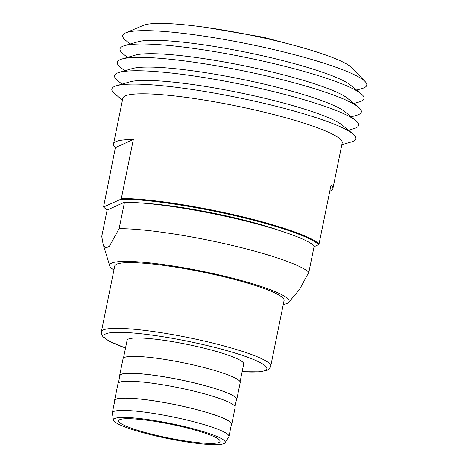 <?xml version="1.0" encoding="UTF-8"?>
<svg xmlns="http://www.w3.org/2000/svg" width="468" height="468" viewBox="0 0 468 468"><rect width="100%" height="100%" fill="white"/><g stroke="black" fill="none" stroke-linecap="round" stroke-linejoin="round"><path stroke-width="0.7" d="M280.414 230.818A95.718 12.876 -168.5 0 0 230.888 216.947A95.718 12.876 -168.5 0 0 145.343 203.34M329.776 191.213A111.928 15.052 -168.5 0 0 332.894 188.598L342.196 142.869A111.928 15.052 -168.5 0 0 255.663 110.161A111.928 15.052 -168.5 0 0 122.838 98.239L113.537 143.968A111.928 15.052 -168.5 0 0 115.38 147.59L103.545 207.02A111.407 14.982 -168.5 0 0 107.4 209.927M332.894 188.598A111.928 15.052 -168.5 0 0 331.046 184.971L319.053 243.939A111.928 15.052 -168.5 0 0 234.357 214.859A111.928 15.052 -168.5 0 0 121.335 198.496L133.333 139.534A111.928 15.052 -168.5 0 0 113.537 143.968M341.821 144.729L351.246 141.991A124.523 16.749 -168.5 0 0 352.907 133.842A124.523 16.749 -168.5 0 0 259.623 102.311A124.523 16.749 -168.5 0 0 116.509 85.743A124.523 16.749 -168.5 0 0 114.847 93.898L122.458 100.099M352.907 133.842L342.225 125.137A111.928 15.052 -168.5 0 0 258.383 96.794A111.928 15.052 -168.5 0 0 129.735 81.906L116.509 85.743M348.467 130.221L353.966 128.624A124.523 16.749 -168.5 0 0 355.627 120.475A124.523 16.749 -168.5 0 0 262.343 88.938A124.523 16.749 -168.5 0 0 119.229 72.376A124.523 16.749 -168.5 0 0 117.567 80.525L122.013 84.146M355.627 120.475L344.945 111.77A111.928 15.052 -168.5 0 0 261.097 83.421A111.928 15.052 -168.5 0 0 132.456 68.539L119.229 72.376M351.181 116.854L356.686 115.257A124.523 16.749 -168.5 0 0 358.348 107.102A124.523 16.749 -168.5 0 0 265.063 75.57A124.523 16.749 -168.5 0 0 121.949 59.009A124.523 16.749 -168.5 0 0 120.288 67.158L124.728 70.779M358.348 107.102L347.665 98.397A111.928 15.052 -168.5 0 0 263.817 70.054A111.928 15.052 -168.5 0 0 135.176 55.165L121.949 59.009M353.902 103.481L359.406 101.884A124.523 16.749 -168.5 0 0 361.068 93.735A124.523 16.749 -168.5 0 0 267.784 62.203A124.523 16.749 -168.5 0 0 124.669 45.636A124.523 16.749 -168.5 0 0 123.008 53.791L127.448 57.412M361.068 93.735L350.386 85.03A111.928 15.052 -168.5 0 0 266.538 56.687A111.928 15.052 -168.5 0 0 137.896 41.798L124.669 45.636M356.622 90.113L362.127 88.516A124.523 16.749 -168.5 0 0 365.157 81.608A124.523 16.749 -168.5 0 0 270.504 48.83A124.523 16.749 -168.5 0 0 125.64 32.883A124.523 16.749 -168.5 0 0 125.728 40.418L130.168 44.039M365.157 81.608L351.807 67.772A108.383 14.578 -168.5 0 0 269.422 39.242A108.383 14.578 -168.5 0 0 143.337 25.354L125.64 32.883M180.045 426.249A51.743 6.962 -168.5 0 0 118.644 420.738A51.743 6.962 -168.5 0 0 158.646 435.86A51.743 6.962 -168.5 0 0 220.048 441.371A51.743 6.962 -168.5 0 0 180.045 426.249M157.558 436.346A57.002 7.663 -168.5 0 0 225.049 442.786A57.002 7.663 -168.5 0 0 181.134 425.763A57.002 7.663 -168.5 0 0 113.484 420.089A57.002 7.663 -168.5 0 0 157.558 436.346M225.049 442.786L228.799 436.878A59.5 8.003 -168.5 0 0 228.957 436.492A59.5 8.003 -168.5 0 0 182.953 419.106A59.5 8.003 -168.5 0 0 112.343 412.764A59.5 8.003 -168.5 0 0 112.343 413.185L113.484 420.089M228.957 436.492L231.444 424.271A59.5 8.003 -168.5 0 0 185.439 406.885A59.5 8.003 -168.5 0 0 114.83 400.55L112.343 412.764M231.291 425.032A59.781 8.038 -168.5 0 0 231.719 424.33L235.158 407.423A59.781 8.038 -168.5 0 0 188.937 389.955A59.781 8.038 -168.5 0 0 118 383.59L114.561 400.491A59.781 8.038 -168.5 0 0 114.678 401.31M231.719 424.33A59.781 8.038 -168.5 0 0 185.498 406.862A59.781 8.038 -168.5 0 0 114.561 400.491M235.041 406.61L236.504 399.415A59.5 8.003 -168.5 0 0 190.499 382.028A59.5 8.003 -168.5 0 0 119.89 375.687L118.427 382.882M236.346 400.175A59.781 8.038 -168.5 0 0 236.779 399.467L240.213 382.567A59.781 8.038 -168.5 0 0 193.998 365.099A59.781 8.038 -168.5 0 0 123.055 358.728L119.615 375.634A59.781 8.038 -168.5 0 0 119.738 376.447M236.779 399.467A59.781 8.038 -168.5 0 0 190.558 381.999A59.781 8.038 -168.5 0 0 119.615 375.634M240.096 381.748L243.699 364.034A59.5 8.003 -168.5 0 0 197.695 346.648A59.5 8.003 -168.5 0 0 127.085 340.306L123.482 358.026M101.369 331.753A86.41 11.624 -168.5 0 1 203.908 340.956A86.41 11.624 -168.5 0 1 270.72 366.21L284.088 300.485A86.41 11.624 -168.5 0 0 217.281 275.237A86.41 11.624 -168.5 0 0 114.742 266.035L101.369 331.753L101.691 334.731L103.095 336.872L109.062 341.131L125.518 348.016M283.28 304.475A91.558 12.314 -168.5 0 0 288.715 302.346A91.558 12.314 -168.5 0 0 218.345 274.757A91.558 12.314 -168.5 0 0 109.758 265.935A91.558 12.314 -168.5 0 0 113.929 270.024M308.857 272.236A107.546 14.467 -168.5 0 0 227.536 244.349A107.546 14.467 -168.5 0 0 119.118 228.63L124.482 202.258A107.546 14.467 -168.5 0 1 232.9 217.977A107.546 14.467 -168.5 0 1 314.221 245.864L308.857 272.236L299.561 289.423L288.715 302.346M319.053 243.939L318.649 244.647A111.407 14.982 -168.5 0 0 234.135 215.491A111.407 14.982 -168.5 0 0 120.937 199.21L121.335 198.496M124.482 202.258L107.113 210.056L101.743 236.434L103.13 244.278L105.604 248.093L109.366 246.338L119.118 228.63M318.649 244.647L314.046 246.718M103.545 207.02L120.937 199.21M115.38 147.59L133.333 139.534M242.143 371.686A83.123 11.179 -168.5 0 0 263.73 364.666A83.123 11.179 -168.5 0 0 202.58 344.454A83.123 11.179 -168.5 0 0 114.631 332.391A83.123 11.179 -168.5 0 0 125.529 347.958M205.651 27.349L263.554 37.259L293.67 45.256M270.72 366.21L269.258 368.825L267.129 370.246L259.974 371.838L242.131 371.744M109.758 265.935L103.13 244.278"/></g></svg>
